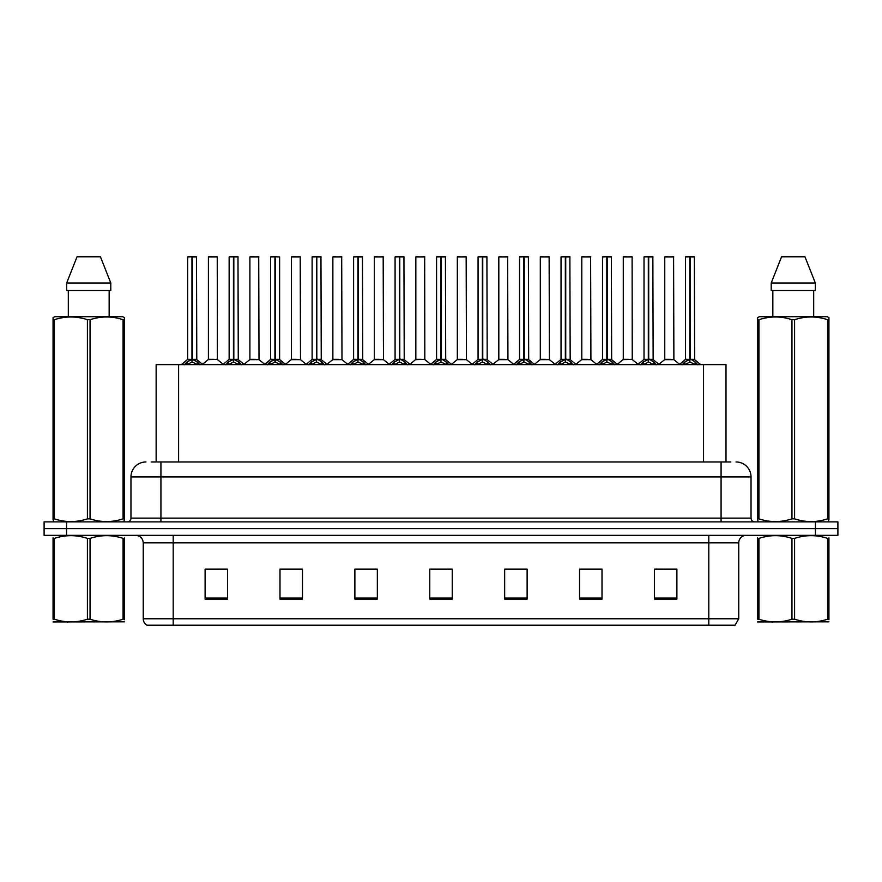 <?xml version="1.0" encoding="UTF-8"?>
<svg xmlns="http://www.w3.org/2000/svg" width="882" height="882" viewBox="0 0 882 882"><rect width="100%" height="100%" fill="white"/><g stroke="black" fill="none" stroke-linecap="round" stroke-linejoin="round"><path stroke-width="1.32" d="M156.147 461.97L156.147 364.619L726.007 364.619L726.007 461.97M738.752 618.778L735.081 625.217L708.797 625.217L708.797 618.778L738.752 618.778L738.752 542.849A7.486 7.486 0 0 1 746.238 535.352M708.797 625.217L146.919 625.217A7.486 7.486 0 0 1 143.248 618.778L143.248 542.849C142.807 538.296 140.315 535.804 135.762 535.352M66.569 521.879L837.9 521.879L837.9 528.616L44.1 528.616L44.1 535.352L66.569 535.352L66.569 528.616L44.1 528.616L44.1 521.879L66.569 521.879L66.569 528.616L837.9 528.616L837.9 535.352L66.569 535.352M676.891 599.087L676.891 569.133L654.422 569.133L654.422 599.087L676.891 599.087M602.009 599.087L602.009 569.133L579.54 569.133L579.54 599.087L602.009 599.087M527.116 599.087L527.116 569.133L504.658 569.133L504.658 599.087L527.116 599.087M227.578 599.087L227.578 569.133L205.109 569.133L205.109 599.087L227.578 599.087M302.46 599.087L302.46 569.133L279.991 569.133L279.991 599.087L302.46 599.087M377.342 599.087L377.342 569.133L354.884 569.133L354.884 599.087L377.342 599.087M452.234 599.087L452.234 569.133L429.766 569.133L429.766 599.087L452.234 599.087M695.17 625.217L186.83 625.217M601.403 569.287L591.899 569.287M580.665 569.287L602.009 569.287M663.639 569.287L674.873 569.287M373.229 569.287L363.715 569.287M279.991 569.287L301.49 569.287M290.255 569.287L280.741 569.287M207.281 569.287L218.516 569.287M518.429 569.287L508.925 569.287M435.454 569.287L446.689 569.287M377.342 569.287L354.884 569.287M527.116 569.287L504.658 569.287M151.539 461.97L730.803 461.97M151.197 461.97L160.921 461.97L160.921 476.942L130.966 476.942L130.966 518.131A3.748 3.748 0 0 1 127.229 521.879M145.949 461.97A14.972 14.972 0 0 0 130.966 476.942M736.051 461.97A14.972 14.972 0 0 1 751.034 476.942L751.034 518.131C751.255 520.413 752.5 521.659 754.772 521.879M184.327 364.795L187.05 361.918L191.956 359.437L191.956 362.05L192.089 358.621L192.342 359.437L197.259 361.918L199.982 364.795M187.657 256.927L191.956 256.783L187.657 256.927L187.657 359.371L191.956 359.437M191.956 256.783L187.811 256.783M192.838 359.669L196.785 359.669L196.499 256.783L192.342 256.783L192.342 359.382L196.642 359.371L192.342 359.382M191.956 256.927L191.956 359.382L187.657 359.371L181.416 364.619M192.342 256.783L192.342 359.437M190.655 256.783L193.654 256.783M197.259 364.63L192.342 362.05M191.956 362.05L187.05 364.63M192.089 256.783L191.956 359.371M217.38 359.371L217.237 256.783L208.406 256.927L208.406 359.371L213.091 359.371M212.827 256.783L208.549 256.783M214.028 359.371L208.406 359.371L202.518 364.321M225.814 364.795L228.537 361.918L233.443 359.437L233.443 362.05L233.576 358.621L233.829 359.437L238.746 361.918L241.47 364.795M229.144 256.927L233.454 256.783L229.144 256.927L229.144 359.371L233.443 359.437M233.454 256.783L229.298 256.783M234.325 359.669L238.272 359.669L237.986 256.783L233.829 256.783L233.829 359.382L238.129 359.371L233.829 359.382M233.443 256.927L233.443 359.382L229.144 359.371L222.903 364.619M233.829 256.783L233.829 359.437M232.142 256.783L235.141 256.783M238.746 364.63L233.829 362.05M233.443 362.05L228.537 364.63M233.576 256.783L233.443 359.371M267.301 364.795L270.024 361.918L274.93 359.437L274.93 362.05L275.063 358.621L275.327 362.05L275.195 256.783L279.616 256.927L279.616 359.371L275.316 359.382L279.616 359.371L275.812 359.669L280.233 361.918L282.957 364.795M270.631 256.927L274.941 256.783L270.631 256.927L270.631 359.371L274.93 359.437M274.941 256.783L270.785 256.783M279.616 256.927L275.316 256.783M274.93 256.927L274.93 359.382L270.631 359.371L264.391 364.619M273.629 256.783L276.628 256.783M280.233 364.63L275.327 362.05M274.93 362.05L270.024 364.63M275.063 256.783L274.93 359.371M275.316 256.927L275.316 359.371M308.788 364.795L311.511 361.918L316.418 359.437L316.418 362.05L316.55 358.621L321.721 361.918L324.444 364.795M312.118 256.927L316.429 256.783L312.118 256.927L312.118 359.371L316.418 359.437M316.429 256.783L312.272 256.783M317.3 359.669L321.246 359.669L320.96 256.783L316.803 256.783L316.814 359.382L321.103 359.371L316.814 359.382M316.418 256.927L316.418 359.382L312.118 359.371L305.878 364.619M316.803 256.783L316.814 359.437M315.117 256.783L318.115 256.783M321.721 364.63L316.814 362.05M316.418 362.05L311.511 364.63M316.55 256.783L316.418 359.371M350.275 364.795L352.998 361.918L357.905 359.437L357.905 362.05L358.037 358.621L363.208 361.918L365.931 364.795M353.605 256.927L357.916 256.783L353.605 256.927L353.605 359.371L357.905 359.437M357.916 256.783L353.759 256.783M358.787 359.669L362.734 359.669L362.447 256.783L358.29 256.783L358.301 359.382L362.59 359.371L358.301 359.382M357.905 256.927L357.905 359.382L353.605 359.371L347.365 364.619M358.29 256.783L358.301 359.437M356.604 256.783L359.602 256.783M363.208 364.63L358.301 362.05M357.905 362.05L352.998 364.63M358.037 256.783L357.905 359.371M255.515 359.371L249.749 359.669L259.01 359.669L258.724 256.783L249.893 256.927L249.893 359.371L254.578 359.371M254.314 256.783L250.036 256.783M297.002 359.371L291.236 359.669L300.497 359.669L300.211 256.783L291.38 256.927L291.38 359.371L296.065 359.371M295.801 256.783L291.523 256.783M338.49 359.371L332.723 359.669L341.984 359.669L341.698 256.783L332.867 256.927L332.867 359.371L337.552 359.371M335.855 256.783L333.01 256.783M124.395 621.832L53.063 621.953M124.395 619.693L124.395 619.197C124.395 622.824 124.395 622.824 124.395 619.197L123.072 619.197L123.072 538.384C112.113 534.757 101.11 534.757 90.052 538.384L87.406 538.384C76.447 534.757 65.444 534.757 54.397 538.384L53.063 538.384C53.063 534.757 53.063 534.757 53.063 538.384L53.063 537.899M90.052 538.384L90.052 619.197C101.022 622.824 112.025 622.824 123.072 619.197M90.052 619.197L87.406 619.197L87.406 538.384M124.395 537.899L124.395 538.384C124.395 534.757 124.395 534.757 124.395 538.384L123.072 538.384M124.395 538.384L124.395 619.197M54.397 538.384L54.397 619.197L53.063 619.197L53.063 538.384M54.397 619.197C65.356 622.824 76.359 622.824 87.406 619.197M53.063 619.197C53.063 622.824 53.063 622.824 53.063 619.197M828.937 621.832L757.605 621.953M828.937 619.693L828.937 619.197C828.937 622.824 828.937 622.824 828.937 619.197L827.603 619.197L827.603 538.384C816.644 534.757 805.641 534.757 794.594 538.384L791.948 538.384C780.978 534.757 769.975 534.757 758.928 538.384L757.605 538.384C757.605 534.757 757.605 534.757 757.605 538.384L757.605 537.899M794.594 538.384L794.594 619.197C805.553 622.824 816.556 622.824 827.603 619.197M794.594 619.197L791.948 619.197L791.948 538.384M828.937 537.899L828.937 538.384C828.937 534.757 828.937 534.757 828.937 538.384L827.603 538.384M828.937 538.384L828.937 619.197M758.928 538.384L758.928 619.197L757.605 619.197L757.605 538.384M758.928 619.197C769.887 622.824 780.89 622.824 791.948 619.197M757.605 619.197C757.605 622.824 757.605 622.824 757.605 619.197M123.932 521.879L124.395 518.848L123.072 518.848L123.072 319.714C112.113 316.087 101.11 316.087 90.052 319.714L87.406 319.714C76.447 316.087 65.444 316.087 54.397 319.714L53.063 319.714L53.063 317.652L54.805 316.693L53.063 317.652L53.063 519.796M90.052 319.714L90.052 518.848C101.022 522.475 112.025 522.475 123.072 518.848M90.052 518.848L87.406 518.848L87.406 319.714M54.397 319.714L54.397 518.848C65.356 522.475 76.359 522.475 87.406 518.848M54.397 518.848L53.063 518.848L53.537 521.879M124.395 327.917L124.395 317.652L122.664 316.693L124.395 317.652L124.395 319.714L123.072 319.714M122.664 316.693L54.805 316.693M68.311 290.476L68.311 316.693M109.159 316.693L109.159 290.476L109.159 316.693M100.427 256.783L110.79 282.99L110.79 290.476L66.668 290.476L66.668 282.99L77.043 256.783L66.668 282.99L110.79 282.99L100.427 256.783L77.043 256.783M124.395 519.796L124.395 319.714M828.463 521.879L828.937 518.848L827.603 518.848L827.603 319.714C816.644 316.087 805.641 316.087 794.594 319.714L791.948 319.714C780.978 316.087 769.975 316.087 758.928 319.714L757.605 319.714L757.605 317.652L759.336 316.693L757.605 317.652L757.605 519.796M794.594 319.714L794.594 518.848C805.553 522.475 816.556 522.475 827.603 518.848M794.594 518.848L791.948 518.848L791.948 319.714M758.928 319.714L758.928 518.848C769.887 522.475 780.89 522.475 791.948 518.848M758.928 518.848L757.605 518.848L758.068 521.879M828.937 327.917L828.937 317.652L827.195 316.693L828.937 317.652L828.937 319.714L827.603 319.714M827.195 316.693L759.336 316.693M772.841 290.476L772.841 316.693M813.689 316.693L813.689 290.476M804.957 256.783L815.332 282.99L815.332 290.476L771.21 290.476L771.21 282.99L781.573 256.783L771.21 282.99L815.332 282.99L804.957 256.783L781.573 256.783M828.937 519.796L828.937 319.714M391.762 364.795L394.486 361.918L399.392 359.437L399.392 362.05L399.524 358.621L404.695 361.918L407.418 364.795M395.092 256.927L399.403 256.783L395.092 256.927L395.092 359.371L399.392 359.437M399.403 256.783L395.246 256.783M400.274 359.669L404.221 359.669L403.934 256.783L399.778 256.783L399.789 359.382L404.077 359.371L399.789 359.382M399.392 256.927L399.392 359.382L395.092 359.371L388.852 364.619M399.778 256.783L399.789 359.437M398.091 256.783L401.09 256.783M404.695 364.63L399.789 362.05M399.392 362.05L394.486 364.63M399.524 256.783L399.392 359.371M433.249 364.795L435.973 361.918L440.879 359.437L440.879 362.05L441.011 358.621L446.182 361.918L448.905 364.795M436.579 256.927L440.89 256.783L436.579 256.927L436.579 359.371L440.879 359.437M440.89 256.783L436.733 256.783M441.761 359.669L445.708 359.669L445.421 256.783L441.265 256.783L441.276 359.382L445.564 359.371L441.276 359.382M440.879 256.927L440.879 359.382L436.579 359.371L430.339 364.619M441.265 256.783L441.276 359.437M439.578 256.783L442.577 256.783M446.182 364.63L441.276 362.05M440.879 362.05L435.973 364.63M441.011 256.783L440.879 359.371M474.737 364.795L477.46 361.918L482.366 359.437L482.366 362.05L482.498 358.621L487.669 361.918L490.392 364.795M478.066 256.927L482.377 256.783L478.066 256.927L478.066 359.371L482.366 359.437M482.377 256.783L478.22 256.783M483.248 359.669L487.195 359.669L486.908 256.783L482.752 256.783L482.763 359.382L487.051 359.371L482.763 359.382M482.366 256.927L482.366 359.382L478.066 359.371L471.826 364.619M482.752 256.783L482.763 359.437M481.065 256.783L484.064 256.783M487.669 364.63L482.763 362.05M482.366 362.05L477.46 364.63M482.498 256.783L482.366 359.371M379.977 359.371L374.211 359.669L383.472 359.669L383.185 256.783L374.354 256.927L374.354 359.371L379.04 359.371M377.342 256.783L374.497 256.783M424.815 359.371L424.672 256.783L415.841 256.927L415.841 359.371L420.527 359.371M418.829 256.783L415.984 256.783M421.464 359.371L415.841 359.371L409.965 364.321M462.951 359.371L457.185 359.669L466.446 359.669L466.159 256.783L457.328 256.927L457.328 359.371L462.014 359.371M460.316 256.783L457.471 256.783M516.224 364.795L518.947 361.918L523.853 359.437L523.853 362.05L523.985 358.621L529.156 361.918L531.879 364.795M519.553 256.927L523.864 256.783L519.553 256.927L519.553 359.371L523.853 359.437M523.864 256.783L519.707 256.783M524.735 359.669L528.682 359.669L528.395 256.783L524.239 256.783L524.25 359.382L528.538 359.371L524.25 359.382M523.853 256.927L523.853 359.382L519.553 359.371L513.313 364.619M524.239 256.783L524.25 359.437M522.552 256.783L525.551 256.783M529.156 364.63L524.25 362.05M523.853 362.05L518.947 364.63M523.985 256.783L523.853 359.371M557.711 364.795L560.434 361.918L565.34 359.437L565.34 362.05L565.472 358.621L570.643 361.918L573.366 364.795M561.04 256.927L565.351 256.783L561.04 256.927L561.04 359.371L565.34 359.437M565.351 256.783L561.195 256.783M566.222 359.669L570.169 359.669L569.882 256.783L565.726 256.783L565.737 359.382L570.026 359.371L565.737 359.382M565.34 256.927L565.34 359.382L561.04 359.371L554.8 364.619M565.726 256.783L565.737 359.437M564.039 256.783L567.038 256.783M570.643 364.63L565.737 362.05M565.34 362.05L560.434 364.63M565.472 256.783L565.34 359.371M599.198 364.795L601.921 361.918L606.827 359.437L606.827 362.05L606.959 358.621L612.13 361.918L614.853 364.795M602.527 256.927L606.838 256.783L602.527 256.927L602.527 359.371L606.827 359.437M606.838 256.783L602.682 256.783M607.709 359.669L611.656 359.669L611.369 256.783L607.213 256.783L607.224 359.382L611.513 359.371L607.224 359.382M606.827 256.927L606.827 359.382L602.538 359.371L596.287 364.619M607.213 256.783L607.224 359.437M605.526 256.783L608.525 256.783M612.13 364.63L607.224 362.05M606.827 362.05L601.921 364.63M606.959 256.783L606.827 359.371M640.685 364.795L643.408 361.918L648.314 359.437L648.314 362.05L648.446 358.621L653.617 361.918L656.34 364.795M644.014 256.927L648.325 256.783L644.014 256.927L644.014 359.371L648.314 359.437M648.325 256.783L644.169 256.783M649.196 359.669L653.143 359.669L652.856 256.783L648.7 256.783L648.711 359.382L653 359.371L648.711 359.382M648.314 256.927L648.314 359.382L644.025 359.371L637.774 364.619M648.7 256.783L648.711 359.437M647.013 256.783L650.012 256.783M653.617 364.63L648.711 362.05M648.314 362.05L643.408 364.63M648.446 256.783L648.314 359.371M682.172 364.795L684.895 361.918L689.801 359.437L689.801 362.05L689.933 358.621L695.104 361.918L697.827 364.795M685.501 256.927L689.812 256.783L685.501 256.927L685.501 359.371L689.801 359.437M689.812 256.783L685.656 256.783M690.683 359.669L694.63 359.669L694.343 256.783L690.187 256.783L690.198 359.382L694.487 359.371L690.198 359.382M689.801 256.927L689.801 359.382L685.512 359.371L679.261 364.619M690.187 256.783L690.198 359.437M688.5 256.783L691.499 256.783M695.104 364.63L690.198 362.05M689.801 362.05L684.895 364.63M689.933 256.783L689.801 359.371M504.438 359.371L498.672 359.669L507.933 359.669L507.646 256.783L498.815 256.927L498.815 359.371L503.501 359.371M501.803 256.783L498.958 256.783M545.925 359.371L540.159 359.669L549.42 359.669L549.133 256.783L540.302 256.927L540.302 359.371L544.988 359.371M543.29 256.783L540.446 256.783M587.412 359.371L581.646 359.669L590.907 359.669L590.62 256.783L581.789 256.927L581.789 359.371L586.475 359.371M584.788 256.783L581.933 256.783M632.251 359.371L632.107 256.783L623.276 256.927L623.276 359.371L627.962 359.371M626.275 256.783L623.42 256.783M628.899 359.371L623.276 359.371L617.4 364.321M670.386 359.371L664.62 359.669L673.881 359.669L673.594 256.783L664.763 256.927L664.763 359.371L669.449 359.371M667.762 256.783L664.907 256.783M178.605 461.97L178.605 364.619M703.538 461.97L703.538 364.619M708.797 535.352L708.797 542.849L143.248 542.849M738.752 542.849L708.797 542.849L708.797 618.778L173.203 618.778L173.203 625.217M143.248 618.778L173.203 618.778L173.203 535.352M815.431 535.352L815.431 521.879M452.234 598.04L429.766 598.04M377.342 598.04L354.884 598.04M302.46 598.04L279.991 598.04M227.578 598.04L205.109 598.04M527.116 598.04L504.658 598.04M602.009 598.04L579.54 598.04M676.891 598.04L654.422 598.04M160.921 521.879L160.921 518.131L751.034 518.131M130.966 518.131L160.921 518.131L160.921 476.942L721.079 476.942L721.079 521.879M751.034 476.942L721.079 476.942L721.079 461.97M191.46 359.669L187.524 359.669M196.642 256.927L192.342 256.927M197.259 361.918L197.259 364.619M198.042 362.59L198.042 364.619M186.256 362.59L186.256 364.619M187.05 361.918L187.05 364.619M217.391 359.371L208.262 359.669M217.391 256.927L208.406 256.927M232.947 359.669L229.011 359.669M238.129 256.927L233.829 256.927M238.746 361.918L238.746 364.619M239.529 362.59L239.529 364.619M227.743 362.59L227.743 364.619M228.537 361.918L228.537 364.619M274.434 359.669L270.498 359.669M280.233 361.918L280.233 364.619M281.016 362.59L281.016 364.619M269.231 362.59L269.231 364.619M270.024 361.918L270.024 364.619M315.921 359.669L311.985 359.669M321.103 256.927L316.814 256.927M321.721 361.918L321.721 364.619M322.503 362.59L322.503 364.619M310.718 362.59L310.718 364.619M311.511 361.918L311.511 364.619M357.408 359.669L353.473 359.669M362.59 256.927L358.301 256.927M363.208 361.918L363.208 364.619M363.99 362.59L363.99 364.619M352.205 362.59L352.205 364.619M352.998 361.918L352.998 364.619M258.878 256.927L249.893 256.927M300.365 256.927L291.38 256.927M341.852 256.927L332.867 256.927M398.896 359.669L394.96 359.669M404.077 256.927L399.789 256.927M404.695 361.918L404.695 364.619M405.477 362.59L405.477 364.619M393.692 362.59L393.692 364.619M394.486 361.918L394.486 364.619M440.383 359.669L436.447 359.669M445.564 256.927L441.276 256.927M446.182 361.918L446.182 364.619M446.965 362.59L446.965 364.619M435.179 362.59L435.179 364.619M435.973 361.918L435.973 364.619M481.87 359.669L477.934 359.669M487.051 256.927L482.763 256.927M487.669 361.918L487.669 364.619M488.452 362.59L488.452 364.619M476.677 362.59L476.677 364.619M477.46 361.918L477.46 364.619M383.339 256.927L374.354 256.927M424.826 359.371L415.698 359.669M424.826 256.927L415.841 256.927M466.313 256.927L457.328 256.927M523.357 359.669L519.421 359.669M528.538 256.927L524.25 256.927M529.156 361.918L529.156 364.619M529.939 362.59L529.939 364.619M518.164 362.59L518.164 364.619M518.947 361.918L518.947 364.619M564.844 359.669L560.908 359.669M570.026 256.927L565.737 256.927M570.643 361.918L570.643 364.619M571.426 362.59L571.426 364.619M559.651 362.59L559.651 364.619M560.434 361.918L560.434 364.619M606.331 359.669L602.395 359.669M611.513 256.927L607.224 256.927M612.13 361.918L612.13 364.619M612.913 362.59L612.913 364.619M601.138 362.59L601.138 364.619M601.921 361.918L601.921 364.619M647.818 359.669L643.882 359.669M653 256.927L648.711 256.927M653.617 361.918L653.617 364.619M654.4 362.59L654.4 364.619M642.625 362.59L642.625 364.619M643.408 361.918L643.408 364.619M689.305 359.669L685.369 359.669M694.487 256.927L690.198 256.927M695.104 361.918L695.104 364.619M695.887 362.59L695.887 364.619M684.112 362.59L684.112 364.619M684.895 361.918L684.895 364.619M507.8 256.927L498.815 256.927M549.288 256.927L540.302 256.927M590.775 256.927L581.789 256.927M632.262 359.371L623.133 359.669M632.262 256.927L623.276 256.927M673.749 256.927L664.763 256.927M196.785 359.669L202.893 364.619M217.523 359.669L223.267 364.321M238.272 359.669L244.38 364.619M279.759 359.669L285.867 364.619M321.246 359.669L327.354 364.619M362.734 359.669L368.841 364.619M249.749 359.669L244.005 364.321M259.01 359.669L264.754 364.321M291.236 359.669L285.492 364.321M300.497 359.669L306.241 364.321M332.723 359.669L326.979 364.321M341.984 359.669L347.728 364.321M68.454 621.744L67.616 622.229M772.985 621.744L772.147 622.229M404.221 359.669L410.328 364.619M445.708 359.669L451.816 364.619M487.195 359.669L493.303 364.619M374.211 359.669L368.478 364.321M383.472 359.669L389.216 364.321M424.959 359.669L430.703 364.321M457.185 359.669L451.452 364.321M466.446 359.669L472.19 364.321M528.682 359.669L534.79 364.619M570.169 359.669L576.277 364.619M611.656 359.669L617.764 364.619M653.143 359.669L659.251 364.619M694.63 359.669L700.738 364.619M498.672 359.669L492.939 364.321M507.933 359.669L513.677 364.321M540.159 359.669L534.426 364.321M549.42 359.669L555.164 364.321M581.646 359.669L575.913 364.321M590.907 359.669L596.651 364.321M632.394 359.669L638.138 364.321M664.62 359.669L658.887 364.321M673.881 359.669L679.625 364.321"/></g></svg>

